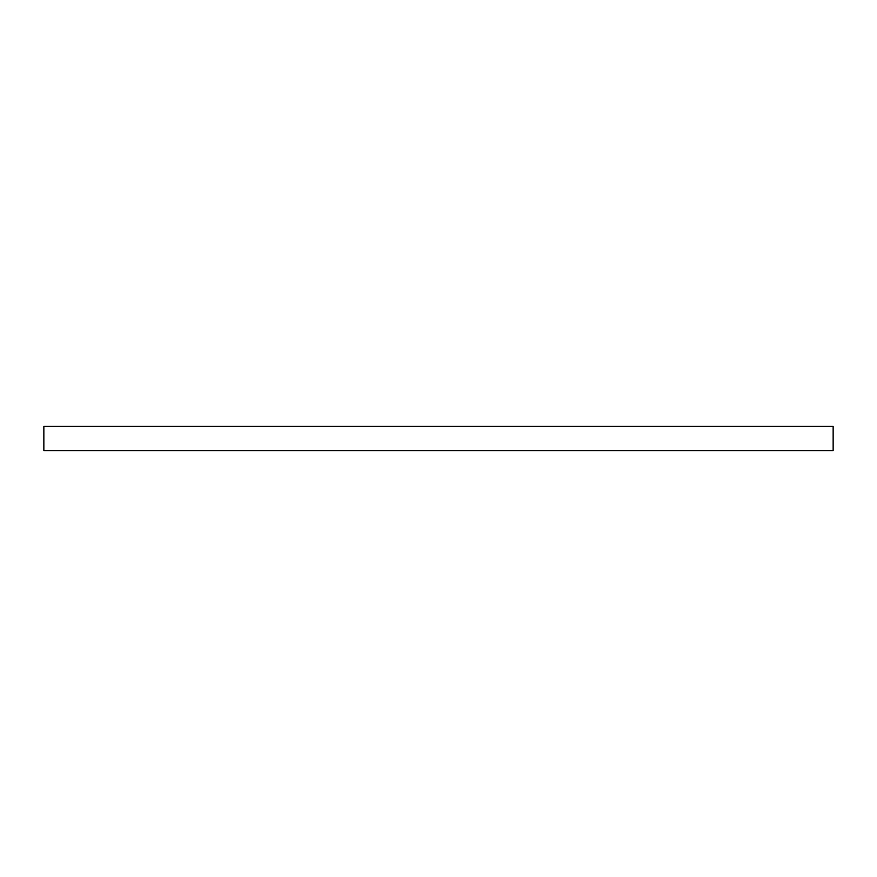 <?xml version="1.0" encoding="UTF-8"?>
<svg xmlns="http://www.w3.org/2000/svg" width="877" height="877" viewBox="0 0 877 877"><rect width="100%" height="100%" fill="white"/><g stroke="black" fill="none" stroke-linecap="round" stroke-linejoin="round"><path stroke-width="1.32" d="M43.85 450.559L43.85 426.441L833.15 426.441L833.15 450.559L43.85 450.559"/></g></svg>
